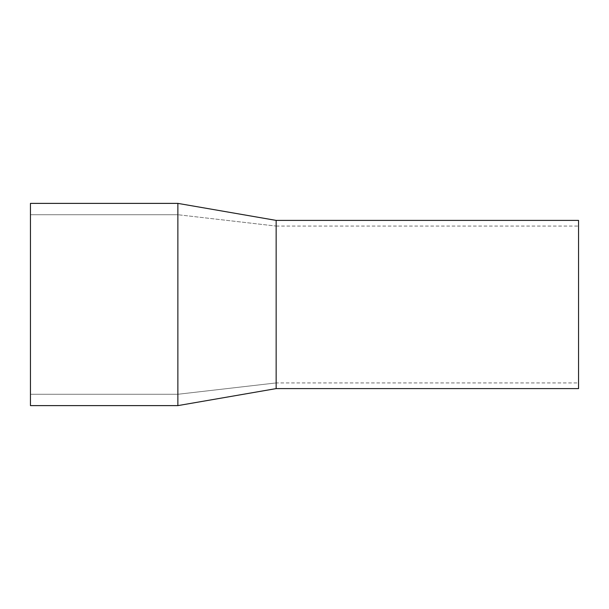 <?xml version="1.0" encoding="UTF-8"?>
<svg xmlns="http://www.w3.org/2000/svg" width="609" height="609" viewBox="0 0 609 609"><rect width="100%" height="100%" fill="white"/><g stroke="black" fill="none" stroke-linecap="round" stroke-linejoin="round"><path stroke-width="0.46" stroke-dasharray="3.04 2.28" d="M276.151 304.5L276.151 388.603L276.151 304.5M578.55 388.603L578.55 220.397M578.55 304.5L578.55 226.068L578.55 304.5M177.874 203.383L30.45 203.383L30.45 405.617L177.874 405.617L177.874 203.383L276.151 220.397L276.151 388.603L177.874 405.617M30.45 394.274L30.45 214.726L30.45 394.274L177.874 394.274L30.45 394.274M177.874 214.726L177.874 394.274L177.874 214.726L30.45 214.726L177.874 214.726L276.151 226.068L276.151 382.932L276.151 226.068L177.874 214.726M276.151 382.932L177.874 394.274L276.151 382.932L578.55 382.932M276.151 226.068L578.55 226.068"/><path stroke-width="0.91" d="M276.151 388.603L276.151 220.397L578.55 220.397L578.55 388.603L276.151 388.603L177.874 405.617L30.45 405.617L30.45 203.383L177.874 203.383L177.874 405.617M276.151 220.397L177.874 203.383"/></g></svg>
